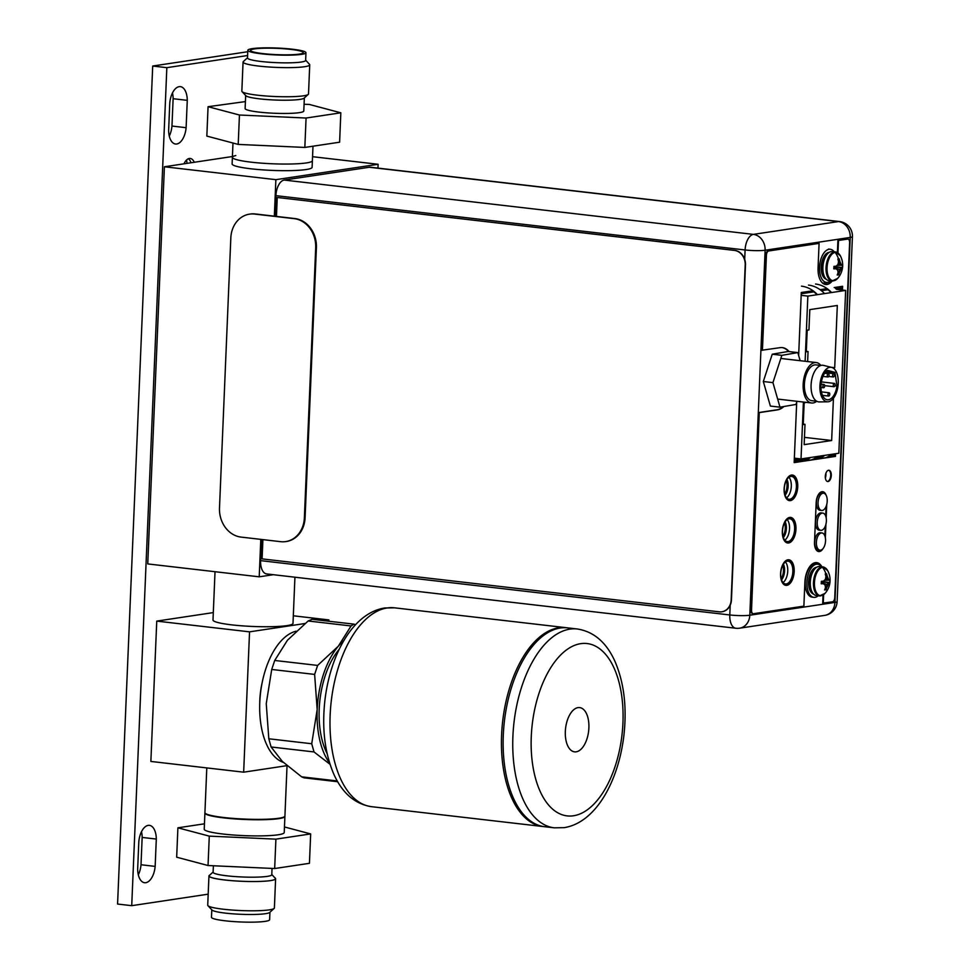 <?xml version="1.0" encoding="UTF-8"?>
<svg xmlns="http://www.w3.org/2000/svg" width="970" height="970" viewBox="0 0 970 970"><rect width="100%" height="100%" fill="white"/><g stroke="black" fill="none" stroke-linecap="round" stroke-linejoin="round"><path stroke-width="1.45" d="M293.316 615.792L328.878 619.915L328.818 621.236M249.545 631.846L243.664 772.181L150.871 761.438L156.752 621.103L249.545 631.846L304.956 623.516M323.883 620.667L328.878 619.915M156.752 621.103L213.303 612.591M215.025 571.706L213 620.012A40.037 4.777 2.4 0 0 231.842 624.874A40.037 4.777 2.4 0 0 272.327 626.668A40.037 4.777 2.4 0 0 293.001 623.37L294.928 577.198M243.664 772.181L286.962 765.657M262.106 682.928A50.04 26.069 96.6 0 0 259.742 703.286M206.792 767.913L204.925 812.63A40.037 4.777 2.4 0 0 223.767 817.492A40.037 4.777 2.4 0 0 264.252 819.298A40.037 4.777 2.4 0 0 284.925 815.988L287.035 765.718M296.08 631.203A66.724 34.75 96.6 0 0 260.263 695.441A66.724 34.75 96.6 0 0 283.373 762.42M330.018 764.299L314.013 751.944L311.722 743.747L317.178 709.543L314.632 674.417L317.639 665.42L338.36 646.153L351.067 625.953L353.965 624.146L312.122 619.296L308.157 620.982L287.435 640.261L274.716 660.461L271.721 669.458L266.253 703.65L268.811 738.776L271.091 746.973L282.355 761.438L301.621 776.824L304.01 777.831L337.669 781.735M353.965 624.146L355.59 624.692M329.654 763.147A70.531 36.739 -83.4 0 1 317.178 709.543A70.531 36.739 -83.4 0 1 338.36 646.153A70.531 36.739 -83.4 0 1 343.841 640.624M339.221 649.269A66.724 34.75 96.6 0 0 327.132 753.678M543.806 826.61A100.092 52.137 -83.4 0 1 542.957 826.525A100.092 52.137 -83.4 0 1 502.011 728.082A100.092 52.137 -83.4 0 1 558.635 627.808A100.092 52.137 -83.4 0 1 565.983 627.675A100.092 52.137 -83.4 0 1 566.832 627.784M542.957 826.525L371.51 806.676A100.092 52.137 96.6 0 1 330.564 708.233A100.092 52.137 96.6 0 1 387.188 607.96A100.092 52.137 96.6 0 1 387.37 607.935A100.092 52.137 96.6 0 1 394.535 607.826L384.654 607.996C352.886 612.991 330.236 654.58 324.877 700.595C321.81 728.664 324.817 753.253 333.898 774.387C342.471 793.302 355.008 804.069 371.51 806.676M567.68 627.869A100.092 52.137 96.6 0 0 560.333 628.002A100.092 52.137 96.6 0 0 503.709 728.276A100.092 52.137 96.6 0 0 544.655 826.719L554.282 827.834A100.092 52.137 -83.4 0 1 513.324 729.391A100.092 52.137 -83.4 0 1 569.948 629.118A100.092 52.137 -83.4 0 1 570.214 629.081A100.092 52.137 -83.4 0 1 577.295 628.984L567.68 627.869M578.035 707.615A22.286 11.604 96.6 0 0 565.425 729.937A22.286 11.604 96.6 0 0 574.543 751.847A22.286 11.604 96.6 0 0 576.18 751.823A22.286 11.604 96.6 0 0 588.79 729.501A22.286 11.604 96.6 0 0 579.672 707.591A22.286 11.604 96.6 0 0 578.035 707.615M247.605 55.52L166.84 67.67L131.726 905.677L208.186 894.17M194.255 162.269A12.549 6.535 96.6 0 0 190.241 158.462A12.549 6.535 96.6 0 0 189.32 158.486A12.549 6.535 96.6 0 0 183.997 163.809M187.271 100.346A16.611 8.657 96.6 0 0 180.371 86.645A16.611 8.657 96.6 0 0 179.147 86.669A16.611 8.657 96.6 0 0 169.774 102.978L168.635 130.32A16.611 8.657 96.6 0 0 175.534 144.021A16.611 8.657 96.6 0 0 176.746 143.996A16.611 8.657 96.6 0 0 186.119 127.688L187.271 100.346L173.121 98.71L171.969 126.051A16.611 8.657 -83.4 0 1 169.277 136.079M156.303 839.062A16.611 8.657 96.6 0 0 149.404 825.361A16.611 8.657 96.6 0 0 148.192 825.385A16.611 8.657 96.6 0 0 138.819 841.693L137.667 869.023A16.611 8.657 96.6 0 0 144.566 882.724A16.611 8.657 96.6 0 0 145.791 882.7A16.611 8.657 96.6 0 0 155.164 866.392L156.303 839.062L142.153 837.425L141.014 864.755A16.611 8.657 -83.4 0 1 138.322 874.782M247.762 51.725L152.702 66.033L166.84 67.67M152.702 66.033L117.576 904.04L131.726 905.677M186.616 159.917A23.353 12.161 -83.4 0 1 186.967 163.372M172.478 92.95A16.611 8.657 -83.4 0 1 173.121 98.71M141.511 831.666A16.611 8.657 -83.4 0 1 142.153 837.425M188.374 158.74A12.549 6.535 -83.4 0 1 189.853 160.341A12.549 6.535 -83.4 0 1 190.993 162.766M171.969 126.051L186.119 127.688M141.014 864.755L155.164 866.392M232.424 156.522L164.403 166.767L147.755 563.922L259.22 576.823L260.797 539.381M273.322 574.701L259.22 576.823M274.34 216.164L275.868 179.668L164.403 166.767M275.868 179.668L378.118 164.282L312.558 156.691M312.995 146.203L312.388 160.68A40.037 4.777 2.4 0 1 306.338 162.936A40.037 4.777 -177.6 0 1 261.294 163.13A40.037 4.777 -177.6 0 1 232.388 157.322L232.109 163.942A40.037 4.777 2.4 0 0 261.015 169.75A40.037 4.777 2.4 0 0 306.059 169.556A40.037 4.777 2.4 0 0 312.11 167.301L312.388 160.68A40.037 4.777 -177.6 0 1 306.338 162.936A40.037 4.777 -177.6 0 1 261.294 163.13A40.037 4.777 -177.6 0 1 232.388 157.322A40.037 4.777 -177.6 0 1 235.807 155.552M378.118 164.282L377.961 168.113M825.846 475.93L825.943 473.712M805.124 361.276L807.852 296.105L845.646 290.418L838.832 453.245L801.026 458.931L803.415 402.053M801.026 458.931L794.345 458.155M807.852 296.105L801.171 295.329M833.424 398.282L831.654 440.513L804.154 444.648L805.003 424.326L803.233 424.593L804.142 403.011L805.924 402.344M807.634 361.567L808.058 351.516L806.288 351.783L807.198 330.2L808.956 329.933L809.804 309.624L837.316 305.477L834.709 367.703L833 367.957M812.423 290.83A30.882 26.105 -98.6 0 1 816.898 294.589L817.443 294.662A30.882 26.105 81.4 0 0 801.462 286.15M845.646 290.418L836.431 289.339M826.525 288.708A30.882 26.105 -98.6 0 1 830.999 292.467L831.545 292.54A30.882 26.105 81.4 0 0 815.564 284.028M824.5 293.595A30.882 26.105 -98.6 0 0 808.519 285.095M810.617 457.488A30.882 26.105 81.4 0 1 804.651 460.883M801.353 461.38A30.882 26.105 -98.6 0 0 809.817 457.61M811.696 459.828A30.882 26.105 -98.6 0 0 817.674 456.433M796.637 460.144L794.272 459.877M824.718 455.366A30.882 26.105 81.4 0 1 818.753 458.761M794.333 458.507L801.814 459.368M803.681 459.089L801.608 458.846M815.455 459.259A30.882 26.105 -98.6 0 0 823.918 455.488M825.809 457.707A30.882 26.105 -98.6 0 0 831.775 454.312M809.441 457.876L808.665 457.779M827.604 284.113A30.882 26.105 -98.6 0 0 822.621 282.973M804.457 437.361L831.654 440.513M803.257 424.132L805.003 424.326M831.193 367.291L834.709 367.703M806.312 351.322L808.058 351.516M744.693 259.317L745.093 249.969A14.55 7.578 -83.4 0 1 753.375 234.376L838.492 221.572A14.55 7.578 -83.4 0 1 839.559 221.56L370.382 167.228A14.55 7.578 96.6 0 0 369.315 167.252L284.198 180.056A14.55 7.578 96.6 0 0 275.904 195.649L275.043 216.249M260.603 560.636L729.792 614.956A14.55 7.578 -83.4 0 0 735.806 628.245L266.617 573.925A14.55 7.578 96.6 0 1 260.603 560.636L261.488 539.453M790.805 476.452A11.482 5.978 96.6 0 0 784.318 487.958A11.482 5.978 96.6 0 0 789.01 499.247A11.482 5.978 96.6 0 0 789.847 499.223A11.482 5.978 96.6 0 0 796.346 487.728A11.482 5.978 96.6 0 0 791.653 476.44A11.482 5.978 96.6 0 0 790.805 476.452M789.034 518.817A11.482 5.978 96.6 0 0 782.535 530.323A11.482 5.978 96.6 0 0 787.228 541.599A11.482 5.978 96.6 0 0 788.077 541.587A11.482 5.978 96.6 0 0 794.576 530.093A11.482 5.978 96.6 0 0 789.871 518.804A11.482 5.978 96.6 0 0 789.034 518.817M787.252 561.181A11.482 5.978 96.6 0 0 780.765 572.676A11.482 5.978 96.6 0 0 785.457 583.964A11.482 5.978 96.6 0 0 786.306 583.952A11.482 5.978 96.6 0 0 792.793 572.458A11.482 5.978 96.6 0 0 788.101 561.169A11.482 5.978 96.6 0 0 787.252 561.181M834.139 453.948L834.115 454.542A1.334 0.691 96.6 0 1 833.363 455.973L827.834 456.809M819.177 458.107L813.721 458.931M805.076 460.229L794.2 461.865M835.522 288.587L840.408 287.847A1.334 0.691 96.6 0 1 840.505 287.847A1.334 0.691 96.6 0 1 841.051 289.072L841.026 289.872M801.244 293.74L813.83 291.849M821.42 290.709L827.931 289.727M788.974 477.252A11.482 5.978 -83.4 0 1 791.18 487.934A11.482 5.978 -83.4 0 1 786.585 497.84M822.863 456.203L816.74 457.125M808.762 458.325L794.248 460.507M825.894 473.227A6.208 3.237 -83.4 0 1 825.361 478.004M787.203 519.605A11.482 5.978 -83.4 0 1 789.398 530.299A11.482 5.978 -83.4 0 1 784.815 540.205M785.421 561.969A11.482 5.978 -83.4 0 1 787.628 572.664A11.482 5.978 -83.4 0 1 783.045 582.57M721.971 611.767A13.35 11.276 -98.6 0 0 722.116 611.743A13.35 11.276 -98.6 0 0 731.453 599.86L745.481 264.919A13.35 11.276 -98.6 0 0 734.726 250.369L277.25 197.48L734.448 250.418A13.35 11.276 81.4 0 1 745.202 264.968L731.162 599.896A13.35 11.276 81.4 0 1 721.838 611.791A13.35 11.276 81.4 0 1 719.291 611.827L262.106 558.89L262.906 539.623M276.462 216.419L277.25 197.48M782.075 347.587A31.367 16.332 -83.4 0 1 788.537 351.528M783.166 406.636A31.367 16.332 -83.4 0 1 776.885 409.813L759.255 412.468L750.974 609.984A4.001 2.085 96.6 0 0 752.635 613.646A4.001 2.085 96.6 0 0 752.926 613.646M816.4 562.588A18.345 9.554 -83.4 0 1 820.729 565.74M823.045 595.059L822.705 603.146L832.478 601.824A4.001 2.085 -83.4 0 0 834.758 597.532L849.623 242.742A4.001 2.085 -83.4 0 0 847.974 239.081L847.404 239.02A4.001 2.085 96.6 0 0 847.113 239.02L837.91 240.402L837.401 252.576M837.947 252.94L838.48 240.475L847.683 239.081A4.001 2.085 96.6 0 0 847.404 239.02M831.654 280.924A18.345 9.554 -83.4 0 1 826.428 284.428A18.345 9.554 -83.4 0 1 825.361 284.477M768.131 250.903L819.08 243.385L768.701 250.975A4.001 2.085 -83.4 0 0 766.409 255.255L765.851 255.195A4.001 2.085 96.6 0 1 768.131 250.903L768.701 250.975M789.107 351.589A31.367 16.332 96.6 0 0 782.366 347.612A31.367 16.332 96.6 0 0 780.062 347.66L761.862 350.243L765.851 255.195M842.045 286.368L841.887 289.981M835.024 453.814L834.915 456.337L794.163 462.472M792.126 475.021A12.877 6.705 -83.4 0 1 797.097 487.91A12.877 6.705 -83.4 0 1 789.835 500.544A12.877 6.705 -83.4 0 1 789.168 500.581M790.356 517.386A12.877 6.705 -83.4 0 1 795.315 530.275A12.877 6.705 -83.4 0 1 788.052 542.909A12.877 6.705 -83.4 0 1 787.397 542.945M788.574 559.751A12.877 6.705 -83.4 0 1 793.545 572.639A12.877 6.705 -83.4 0 1 786.282 585.274A12.877 6.705 -83.4 0 1 785.615 585.31M822.414 491.681A10.136 5.287 -83.4 0 1 824.912 493.766M826.088 506.437L825.688 516.016M825.264 526.286L824.864 535.876M821.493 549.881A10.136 5.287 -83.4 0 1 818.874 551.493A10.136 5.287 -83.4 0 1 818.413 551.518M828.659 470.256A5.674 2.958 -83.4 0 1 830.672 476.052A5.674 2.958 -83.4 0 1 827.495 481.459A5.674 2.958 -83.4 0 1 827.361 481.472M762.432 350.315L766.409 255.255M832.224 280.985A18.345 9.554 96.6 0 1 826.998 284.489A18.345 9.554 96.6 0 1 825.652 284.513A18.345 9.554 96.6 0 1 818.062 267.744L819.08 243.385M847.113 239.02L847.683 239.081A4.001 2.085 -83.4 0 1 847.974 239.081M823.627 594.659L823.275 603.207M821.881 566.759A18.345 9.554 96.6 0 0 816.679 562.612A18.345 9.554 96.6 0 0 815.333 562.636A18.345 9.554 96.6 0 0 804.882 582.291L803.875 606.129L753.496 613.707A4.001 2.085 -83.4 0 1 753.205 613.707A4.001 2.085 -83.4 0 1 751.544 610.057L759.255 412.468M783.954 406.503A31.367 16.332 96.6 0 1 777.455 409.886L759.825 412.529M798.649 355.469L801.293 292.503L813.03 290.733M820.074 289.678L827.131 288.611M834.188 287.556L842.615 286.283L842.457 290.042M835.594 453.73L835.485 456.397L794.163 462.617L796.697 402.211M791.471 475.058A12.877 6.705 96.6 0 0 784.184 487.958A12.877 6.705 96.6 0 0 789.447 500.629A12.877 6.705 96.6 0 0 790.392 500.605A12.877 6.705 96.6 0 0 797.679 487.704A12.877 6.705 96.6 0 0 792.417 475.045A12.877 6.705 96.6 0 0 791.471 475.058M789.689 517.422A12.877 6.705 96.6 0 0 782.402 530.323A12.877 6.705 96.6 0 0 787.676 542.994A12.877 6.705 96.6 0 0 788.622 542.97A12.877 6.705 96.6 0 0 795.909 530.069A12.877 6.705 96.6 0 0 790.635 517.41A12.877 6.705 96.6 0 0 789.689 517.422M787.919 559.787A12.877 6.705 96.6 0 0 780.632 572.688A12.877 6.705 96.6 0 0 785.906 585.359A12.877 6.705 96.6 0 0 786.852 585.334A12.877 6.705 96.6 0 0 794.127 572.433A12.877 6.705 96.6 0 0 788.865 559.775A12.877 6.705 96.6 0 0 787.919 559.787M826.161 495.343A10.136 5.287 96.6 0 0 822.693 491.705A10.136 5.287 96.6 0 0 821.954 491.717A10.136 5.287 96.6 0 0 816.17 502.581L814.509 542.303A10.136 5.287 96.6 0 0 818.704 551.566A10.136 5.287 96.6 0 0 819.444 551.554A10.136 5.287 96.6 0 0 823.142 548.438M826.743 504.436L826.185 517.847M825.919 524.285L825.349 537.707M828.525 470.268A5.674 2.958 96.6 0 0 825.324 475.955A5.674 2.958 96.6 0 0 827.64 481.532A5.674 2.958 96.6 0 0 828.053 481.52A5.674 2.958 96.6 0 0 831.266 475.846A5.674 2.958 96.6 0 0 828.95 470.268A5.674 2.958 96.6 0 0 828.525 470.268M781.553 579.89A10.003 5.214 96.6 0 0 783.408 564.176M782.778 565.255A10.003 5.214 -83.4 0 1 781.202 578.714M783.336 537.538A10.003 5.214 96.6 0 0 785.179 521.812M784.56 522.891A10.003 5.214 -83.4 0 1 782.972 536.349M785.106 495.173A10.003 5.214 96.6 0 0 786.961 479.447M786.33 480.526A10.003 5.214 -83.4 0 1 784.754 493.985M816.74 401.253A20.358 10.597 -83.4 0 1 811.575 402.999A20.358 10.597 -83.4 0 1 803.536 391.274A20.358 10.597 -83.4 0 1 806.434 370.601A20.358 10.597 -83.4 0 1 816.255 362.562A20.358 10.597 -83.4 0 1 820.887 365.46M820.923 365.46L815.988 364.89A18.018 9.385 96.6 0 0 807.295 372.007A18.018 9.385 96.6 0 0 804.724 390.304A18.018 9.385 96.6 0 0 811.841 400.683L816.776 401.253M831.678 367.412L823.578 365.399A18.418 9.591 96.6 0 0 814.048 372.565A18.418 9.591 96.6 0 0 811.514 391.819A18.418 9.591 96.6 0 0 819.347 401.907L827.689 401.81A17.351 9.033 -83.4 0 1 820.317 392.304A17.351 9.033 -83.4 0 1 822.705 374.153A17.351 9.033 -83.4 0 1 831.678 367.412A17.351 9.033 -83.4 0 1 835.461 394.923A17.351 9.033 -83.4 0 1 827.689 401.81M834.94 372.347L827.325 370.334A15.35 7.99 96.6 0 0 823.433 375.354A15.35 7.99 96.6 0 0 821.25 390.946A15.35 7.99 96.6 0 0 827.313 399.786A15.35 7.99 96.6 0 0 830.841 398.743A15.35 7.99 96.6 0 0 834.734 393.723A15.35 7.99 96.6 0 0 836.952 386.012L834.94 372.347L826.161 371.328M834.891 385.769L836.952 386.012M832.903 374.311A1.673 0.873 -83.4 0 1 833.703 373.656A1.673 0.873 -83.4 0 1 834.37 374.614A1.673 0.873 -83.4 0 1 834.127 376.299A1.673 0.873 -83.4 0 1 833.327 376.966A1.673 0.873 -83.4 0 1 832.66 376.008A1.673 0.873 -83.4 0 1 832.903 374.311M828.271 393.42A1.673 0.873 -83.4 0 1 829.083 392.765A1.673 0.873 -83.4 0 1 829.738 393.723A1.673 0.873 -83.4 0 1 829.495 395.421A1.673 0.873 -83.4 0 1 828.695 396.075A1.673 0.873 -83.4 0 1 828.04 395.117A1.673 0.873 -83.4 0 1 828.271 393.42M833.557 384.059A1.673 0.873 -83.4 0 1 834.358 383.405A1.673 0.873 -83.4 0 1 835.012 384.362A1.673 0.873 -83.4 0 1 834.782 386.06A1.673 0.873 -83.4 0 1 833.97 386.715A1.673 0.873 -83.4 0 1 833.315 385.757A1.673 0.873 -83.4 0 1 833.557 384.059M827.568 374.323A1.673 0.873 -83.4 0 1 828.368 373.656A1.673 0.873 -83.4 0 1 829.023 374.626A1.673 0.873 -83.4 0 1 828.792 376.311A1.673 0.873 -83.4 0 1 827.98 376.978A1.673 0.873 -83.4 0 1 827.325 376.008A1.673 0.873 -83.4 0 1 827.568 374.323M823.166 385.114A1.673 0.873 -83.4 0 1 823.966 384.459A1.673 0.873 -83.4 0 1 824.633 385.417A1.673 0.873 -83.4 0 1 824.391 387.115A1.673 0.873 -83.4 0 1 823.591 387.77A1.673 0.873 -83.4 0 1 822.924 386.812A1.673 0.873 -83.4 0 1 823.166 385.114M772.932 382.629L781.856 355.335L797.825 352.595L788.21 351.479L772.241 354.22L763.317 381.513L770.374 406.066L779.989 407.182L772.932 382.629L763.317 381.513M797.825 352.595L800.153 360.707M796.988 401.313L795.958 404.441L779.989 407.182M781.856 355.335L772.241 354.22M286.065 541.539A26.687 22.565 -98.6 0 0 286.417 541.49A26.687 22.565 -98.6 0 0 305.089 517.713L316.402 247.641A26.687 22.565 -98.6 0 0 294.88 218.553L255.268 213.958A26.687 22.565 -98.6 0 0 250.187 214.043A26.687 22.565 -98.6 0 0 249.836 214.103M219.499 507.989L230.824 237.929A26.687 22.565 81.4 0 1 249.484 214.152A26.687 22.565 81.4 0 1 254.564 214.067L294.177 218.65A26.687 22.565 81.4 0 1 315.699 247.75L304.374 517.822A26.687 22.565 81.4 0 1 285.713 541.587A26.687 22.565 81.4 0 1 280.633 541.672L241.033 537.089A26.687 22.565 81.4 0 1 219.499 507.989M821.25 583.14L822.572 583.6L821.214 583.794L821.396 581.285A19.824 2.364 -177.6 0 0 823.433 581.175A19.485 10.246 164.4 0 0 825.324 579.429A19.485 15.423 134.4 0 0 825.906 576.532A19.824 16.757 81.4 0 0 825.252 574.022L825.931 573.828A19.861 16.793 -98.6 0 0 822.56 567.365A14.235 7.42 -83.4 0 1 827.665 570.615L822.863 566.88L819.698 566.504A14.611 7.614 96.6 0 0 818.619 566.529A14.611 7.614 96.6 0 0 810.35 581.163A14.611 7.614 96.6 0 0 816.328 595.544L819.504 595.907A14.611 7.614 -83.4 0 1 813.527 581.539A14.611 7.614 -83.4 0 1 821.784 566.892A14.611 7.614 -83.4 0 1 822.863 566.88A14.611 7.614 -83.4 0 1 825.034 567.789M827.665 570.615L827.665 570.615A19.861 19.861 0 0 1 825.034 593.361L825.034 593.361A14.235 7.42 -83.4 0 1 821.384 595.604A14.235 7.42 96.6 0 1 814.448 582.618A14.235 7.42 96.6 0 1 822.56 567.365M821.287 583.794A19.824 2.364 2.4 0 0 823.336 583.697A19.485 6.22 18.5 0 1 825.082 585.092A19.485 13.095 40.3 0 1 825.446 587.65A19.824 16.757 81.4 0 1 824.585 589.978L825.919 589.784A19.824 16.757 -98.6 0 0 826.779 587.444A19.485 15.423 -45.6 0 0 828.101 584.643A19.485 10.246 -15.6 0 0 829.253 582.8A19.824 2.364 2.4 0 0 829.786 582.521L829.884 579.999A19.824 2.364 -177.6 0 1 829.362 580.29A19.485 6.22 -161.5 0 0 828.344 578.969A19.485 13.095 -139.7 0 0 827.252 576.325A19.824 16.757 -98.6 0 0 826.586 573.828L827.216 578.847L828.598 580.193L824.415 580.327M825.397 587.02L825.919 589.784M824.936 589.13L825.882 589.857M821.275 582.643L826.973 584.51L826.028 587.359L826.779 587.444M821.311 581.624L828.501 582.715L826.973 584.51L828.101 584.643M821.311 581.454L829.799 582.509M825.421 579.078L828.344 578.969M825.894 576.435L827.252 576.325M825.361 574.373L826.586 573.828M825.931 573.828L826.561 573.743M829.362 580.29L828.598 580.193M823.336 583.697L822.572 583.6M818.231 595.762A16.684 8.694 -83.4 0 1 815.055 597.314A16.684 8.694 -83.4 0 1 813.83 597.338A16.684 8.694 -83.4 0 1 807.004 580.933A16.684 8.694 -83.4 0 1 816.437 564.213A16.684 8.694 -83.4 0 1 817.674 564.188A16.684 8.694 -83.4 0 1 821.59 566.735M817.674 564.188L815.976 563.994A16.684 8.694 96.6 0 0 814.739 564.019A16.684 8.694 96.6 0 0 805.306 580.727A16.684 8.694 96.6 0 0 812.132 597.132L813.83 597.338M833.848 268.193L835.17 268.666L833.812 268.86L833.982 266.35A19.824 2.364 -177.6 0 0 836.031 266.241A19.485 10.246 164.4 0 0 837.922 264.483A19.485 15.423 134.4 0 0 838.504 261.597A19.824 16.757 81.4 0 0 837.85 259.087L838.516 258.893A19.861 16.793 -98.6 0 0 835.158 252.418A14.235 7.42 -83.4 0 1 840.262 255.68L835.461 251.933L832.284 251.569A14.611 7.614 96.6 0 0 831.217 251.594A14.611 7.614 96.6 0 0 822.948 266.229A14.611 7.614 96.6 0 0 828.926 280.609L832.102 280.973A14.611 7.614 -83.4 0 1 826.113 266.592A14.611 7.614 -83.4 0 1 834.382 251.957A14.611 7.614 -83.4 0 1 835.461 251.933A14.611 7.614 -83.4 0 1 837.631 252.855M840.262 255.68L840.262 255.68A19.861 19.861 0 0 1 837.619 278.426L837.619 278.426A14.235 7.42 -83.4 0 1 833.97 280.669A14.235 7.42 96.6 0 1 827.046 267.671A14.235 7.42 96.6 0 1 835.158 252.418M833.885 268.86A19.824 2.364 2.4 0 0 835.922 268.751A19.485 6.22 18.5 0 1 837.68 270.157A19.485 13.095 40.3 0 1 838.044 272.715A19.824 16.757 81.4 0 1 837.183 275.043L838.516 274.837A19.824 16.757 -98.6 0 0 839.377 272.509A19.485 15.423 -45.6 0 0 840.699 269.696A19.485 10.246 -15.6 0 0 841.851 267.865A19.824 2.364 2.4 0 0 842.384 267.587L839.571 269.563L838.516 274.837M837.995 272.085L839.377 272.509M837.534 274.183L838.48 274.91M833.873 267.708L840.699 269.696M833.909 266.677L841.851 267.865M833.909 266.52L842.396 267.575L842.481 265.065A19.824 2.364 -177.6 0 1 841.96 265.344A19.485 6.22 -161.5 0 0 840.941 264.034A19.485 13.095 -139.7 0 0 839.85 261.391A19.824 16.757 -98.6 0 0 839.183 258.881L839.814 263.901L841.196 265.259L837.013 265.392M838.019 264.131L840.941 264.034M838.48 261.5L839.85 261.391M837.959 259.439L839.183 258.881M838.516 258.893L839.159 258.808M841.96 265.344L841.196 265.259M835.922 268.751L835.17 268.666M830.829 280.827A16.684 8.694 -83.4 0 1 827.652 282.367A16.684 8.694 -83.4 0 1 826.428 282.391A16.684 8.694 -83.4 0 1 819.601 265.986A16.684 8.694 -83.4 0 1 829.035 249.278A16.684 8.694 -83.4 0 1 830.259 249.254A16.684 8.694 -83.4 0 1 834.188 251.788M823.627 493.233L821.929 493.039A8.669 4.523 96.6 0 0 821.299 493.051A8.669 4.523 96.6 0 0 816.388 501.745A8.669 4.523 96.6 0 0 819.941 510.268L821.638 510.462A8.669 4.523 -83.4 0 1 818.086 501.939A8.669 4.523 -83.4 0 1 822.996 493.245A8.669 4.523 -83.4 0 1 823.627 493.233A8.669 4.523 -83.4 0 1 827.18 501.769A8.669 4.523 -83.4 0 1 822.269 510.45A8.669 4.523 -83.4 0 1 821.638 510.462M822.79 513.094L821.093 512.9A8.669 4.523 96.6 0 0 820.462 512.912A8.669 4.523 96.6 0 0 815.552 521.593A8.669 4.523 96.6 0 0 819.104 530.129L820.802 530.323A8.669 4.523 -83.4 0 1 817.249 521.787A8.669 4.523 -83.4 0 1 822.16 513.106A8.669 4.523 -83.4 0 1 822.79 513.094A8.669 4.523 -83.4 0 1 826.343 521.617A8.669 4.523 -83.4 0 1 821.432 530.311A8.669 4.523 -83.4 0 1 820.802 530.323M821.966 532.954L820.268 532.748A8.669 4.523 96.6 0 0 819.626 532.76A8.669 4.523 96.6 0 0 814.727 541.454A8.669 4.523 96.6 0 0 818.268 549.99L819.965 550.184A8.669 4.523 -83.4 0 1 816.425 541.648A8.669 4.523 -83.4 0 1 821.323 532.966A8.669 4.523 -83.4 0 1 821.966 532.954A8.669 4.523 -83.4 0 1 825.519 541.478A8.669 4.523 -83.4 0 1 820.608 550.172A8.669 4.523 -83.4 0 1 819.965 550.184M242.063 91.629A33.368 3.977 -177.6 0 0 267.865 96.127A33.368 3.977 -177.6 0 0 303.464 95.824A33.368 3.977 2.4 0 0 308.242 94.405L304.107 98.152A29.355 3.504 2.4 0 1 299.9 99.401A29.355 3.504 -177.6 0 1 268.581 99.667A29.355 3.504 -177.6 0 1 245.871 95.715L242.063 91.629A33.368 3.977 -177.6 0 1 241.845 91.144L243.058 62.019A33.368 3.977 -177.6 0 1 243.325 61.559L247.52 57.751M304.337 97.958L303.792 110.98A29.355 3.504 2.4 0 1 299.354 112.641A29.355 3.504 -177.6 0 1 266.313 112.787A29.355 3.504 -177.6 0 1 245.119 108.519L245.665 95.496M308.242 94.405A33.368 3.977 2.4 0 0 308.508 93.945L309.733 64.82A33.368 3.977 2.4 0 0 309.503 64.323L305.647 60.188M309.733 64.82A33.368 3.977 2.4 0 1 304.689 66.7A33.368 3.977 -177.6 0 1 267.15 66.869A33.368 3.977 -177.6 0 1 243.058 62.019M301.246 62.044A29.088 3.468 2.4 0 0 305.635 60.407L305.962 52.719A29.088 3.468 2.4 0 0 284.962 48.5A29.088 3.468 2.4 0 0 252.224 48.645A29.088 3.468 -177.6 0 0 247.823 50.282L247.508 57.97A29.088 3.468 -177.6 0 0 268.508 62.189A29.088 3.468 -177.6 0 0 301.246 62.044M305.962 52.719A29.088 3.468 2.4 0 1 301.561 54.356A29.088 3.468 -177.6 0 1 268.835 54.514A29.088 3.468 -177.6 0 1 247.823 50.282M299.306 54.102A26.42 3.152 -177.6 0 1 270.121 54.271A26.42 3.152 -177.6 0 1 250.515 50.537A26.42 3.152 -177.6 0 1 254.492 48.912A26.42 3.152 2.4 0 1 284.768 48.815A26.42 3.152 2.4 0 1 303.27 52.744A26.42 3.152 2.4 0 1 299.306 54.102M304.071 104.239L309.466 104.481L340.834 112.811L339.609 142.202L304.835 147.428L238.208 144.409L206.84 136.091L208.065 106.7L239.444 115.018L238.208 144.409M340.834 112.811L306.071 118.037L239.444 115.018M306.071 118.037L304.835 147.428M208.065 106.7L245.41 101.583M211.799 909.811L211.484 917.28A29.088 3.468 2.4 0 0 232.497 921.5A29.088 3.468 2.4 0 0 265.222 921.354A29.088 3.468 -177.6 0 0 269.624 919.718L269.939 912.249M208.95 875.922L207.725 905.18A33.368 3.977 2.4 0 0 207.944 905.677L212.006 910.03A29.088 3.468 2.4 0 0 234.51 913.946A29.088 3.468 2.4 0 0 265.55 913.679A29.088 3.468 2.4 0 0 269.721 912.443L274.134 908.441A33.368 3.977 2.4 0 0 274.389 907.981L275.613 878.723A33.368 3.977 -177.6 0 1 270.569 880.602A33.368 3.977 2.4 0 1 233.03 880.772A33.368 3.977 2.4 0 1 208.95 875.922A33.368 3.977 2.4 0 1 209.714 875.134M207.944 905.677A33.368 3.977 2.4 0 0 233.758 910.163A33.368 3.977 2.4 0 0 269.345 909.86A33.368 3.977 2.4 0 0 274.134 908.441M284.913 816.388L284.234 832.539A40.037 4.777 -177.6 0 1 278.184 834.782A40.037 4.777 2.4 0 1 233.127 834.988A40.037 4.777 2.4 0 1 204.233 829.18L204.9 813.03A40.037 4.777 -177.6 0 0 233.806 818.838A40.037 4.777 -177.6 0 0 278.863 818.631A40.037 4.777 -177.6 0 0 284.913 816.388L284.889 816.158M204.452 823.809L177.898 827.81L209.277 836.128L275.904 839.147L310.667 833.921L284.465 826.961M177.898 827.81L176.673 857.201L208.041 865.519L209.277 836.128M208.041 865.519L274.668 868.538L275.904 839.147M274.668 868.538L309.442 863.312L310.667 833.921M213.376 865.761L213.109 872.26A29.355 3.504 2.4 0 0 234.303 876.516A29.355 3.504 2.4 0 0 267.344 876.371A29.355 3.504 2.4 0 0 271.782 874.71L272.036 868.417M213.121 872.042L209.338 875.461A33.235 3.965 2.4 0 0 231.163 880.602A33.235 3.965 2.4 0 0 270.46 880.59A33.235 3.965 2.4 0 0 275.262 878.226L271.782 874.503M274.922 877.862A33.368 3.977 -177.6 0 1 275.613 878.723M301.621 776.824L337.22 780.947M314.013 751.944L271.091 746.973M268.811 738.776L311.722 743.747M314.632 674.417L271.721 669.458M274.716 660.461L317.639 665.42M351.067 625.953L308.157 620.982M580.933 643.631A86.742 45.178 96.6 0 0 580.715 643.668A86.742 45.178 -83.4 0 0 531.281 736.4A86.742 45.178 -83.4 0 0 573.27 815.806A86.742 45.178 96.6 0 0 573.5 815.77A86.742 45.178 -83.4 0 0 622.934 723.026A86.742 45.178 -83.4 0 0 580.933 643.631M284.198 180.056L753.375 234.376A14.55 12.295 81.4 0 1 765.112 250.236A14.55 1.734 -177.6 0 1 745.093 249.969L275.904 195.649M735.806 628.245A14.55 14.55 0 0 0 739.637 628.184A14.55 12.295 81.4 0 0 749.81 615.222L834.928 602.418A14.55 1.734 2.4 0 0 837.122 601.606L852.424 236.619A14.55 1.734 -177.6 0 1 850.229 237.432L765.112 250.236L749.81 615.222A14.55 1.734 2.4 0 1 729.792 614.956L730.204 605.231M739.637 628.184L824.755 615.38A14.55 12.295 -98.6 0 0 834.928 602.418L850.229 237.432A14.55 12.295 -98.6 0 0 838.492 221.572L369.315 167.252M831.896 454.287L834.115 454.542M841.051 289.072L836.116 288.49M833.363 455.973L829.968 455.585M255.268 213.958L254.564 214.067M294.177 218.65L294.88 218.553M316.402 247.641L315.699 247.75M304.374 517.822L305.089 517.713M820.571 595.883A14.611 7.614 -83.4 0 1 819.504 595.907L825.034 593.361M812.533 572.494A12.477 6.499 96.6 0 0 810.726 588.075M816.655 567.292A13.544 7.057 96.6 0 0 816.316 567.329A13.544 7.057 96.6 0 0 808.701 580.278A13.544 7.057 96.6 0 0 813.551 594.089M833.169 280.948A14.611 7.614 -83.4 0 1 832.102 280.973L837.619 278.426M825.13 257.559A12.477 6.499 96.6 0 0 823.324 273.14M829.253 252.345A13.544 7.057 96.6 0 0 828.913 252.382A13.544 7.057 96.6 0 0 821.299 265.331A13.544 7.057 96.6 0 0 826.149 279.154M565.983 627.675L394.535 607.826M554.282 827.834L564.164 827.652C595.919 822.669 618.581 781.068 623.94 735.066C627.008 706.997 624.001 682.395 614.919 661.273C606.347 642.346 593.798 631.579 577.295 628.984M184.882 163.675L184.409 162.948M852.424 236.619A14.55 14.55 0 0 0 839.559 221.56M824.755 615.38A14.55 14.55 0 0 0 837.122 601.606M780.838 358.463L816.255 362.562M777.661 399.07L811.575 402.999M825.046 372.65L833.703 373.656M828.732 376.433L833.327 376.966M821.42 391.88L829.083 392.765M822.511 395.36L828.695 396.075M821.396 381.901L834.358 383.405M824.658 385.636L833.97 386.715M824.633 373.232L828.368 373.656M822.972 376.396L827.98 376.978M821.093 384.132L823.966 384.459M820.947 387.466L823.591 387.77M250.187 214.043L249.484 214.152M286.417 541.49L285.713 541.587M826.428 282.391L824.73 282.197M830.259 249.254L828.562 249.06M232.982 143.026L232.388 157.322"/></g></svg>
